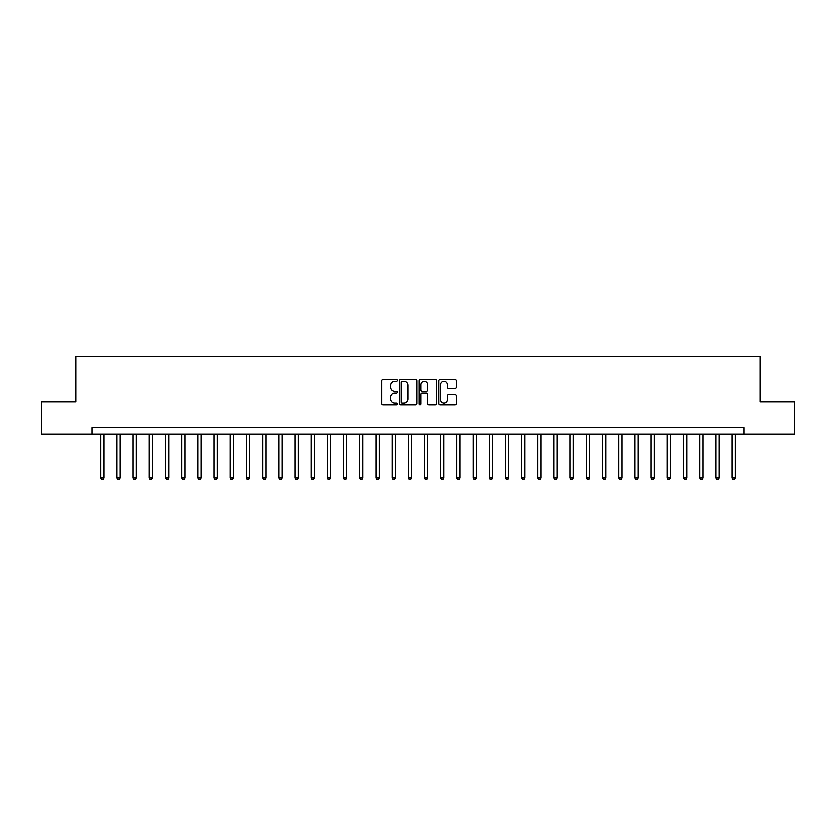 <?xml version="1.0" encoding="UTF-8"?>
<svg xmlns="http://www.w3.org/2000/svg" width="836" height="836" viewBox="0 0 836 836"><rect width="100%" height="100%" fill="white"/><g stroke="black" fill="none" stroke-linecap="round" stroke-linejoin="round"><path stroke-width="1.25" d="M397.278 380.275A0.888 0.888 0 0 0 396.389 379.387L382.888 379.387A1.275 1.275 0 0 0 381.613 380.662L381.613 403.537A1.275 1.275 0 0 0 382.888 404.812L396.389 404.812A0.888 0.888 0 0 0 397.278 403.924A0.888 0.888 0 0 0 396.389 403.036L394.644 403.036A4.065 4.065 0 0 1 390.579 398.96L390.579 397.058A4.065 4.065 0 0 1 394.644 392.993L396.389 392.993A0.888 0.888 0 0 0 397.278 392.105A0.888 0.888 0 0 0 396.389 391.206L394.644 391.206A4.065 4.065 0 0 1 390.579 387.141L390.579 385.239A4.065 4.065 0 0 1 394.644 381.164L396.389 381.164A0.888 0.888 0 0 0 397.278 380.275M455.15 388.353A1.275 1.275 0 0 0 456.425 387.078L456.425 380.662A1.275 1.275 0 0 0 455.15 379.387L440.154 379.387A1.275 1.275 0 0 0 438.879 380.662L438.879 403.537A1.275 1.275 0 0 0 440.154 404.812L455.15 404.812A1.275 1.275 0 0 0 456.425 403.537L456.425 395.783A1.275 1.275 0 0 0 455.15 394.519L448.733 394.519A1.275 1.275 0 0 0 447.459 395.783L447.459 399.629A3.396 3.396 0 0 1 444.062 403.036A3.396 3.396 0 0 1 440.656 399.629L440.656 384.57A3.396 3.396 0 0 1 444.062 381.164A3.396 3.396 0 0 1 447.459 384.57L447.459 387.078A1.275 1.275 0 0 0 448.733 388.353L455.15 388.353M91.981 434.187L41.8 434.187L41.8 401.813L75.794 401.813L75.794 356.491L760.206 356.491L760.206 401.813L794.2 401.813L794.2 434.187L744.019 434.187L744.019 427.708L91.981 427.708L91.981 434.187L744.019 434.187M416.892 380.662A1.275 1.275 0 0 0 415.617 379.387L400.622 379.387A1.275 1.275 0 0 0 399.347 380.662L399.347 403.537A1.275 1.275 0 0 0 400.622 404.812L415.617 404.812A1.275 1.275 0 0 0 416.892 403.537L416.892 380.662M420.383 379.387L435.378 379.387A1.275 1.275 0 0 1 436.653 380.662L436.653 403.537A1.275 1.275 0 0 1 435.378 404.812L428.962 404.812A1.275 1.275 0 0 1 427.698 403.537L427.698 394.258A1.275 1.275 0 0 0 426.423 392.993L422.159 392.993A1.275 1.275 0 0 0 420.895 394.258L420.895 403.924A0.888 0.888 0 0 1 420.006 404.812A0.888 0.888 0 0 1 419.108 403.924L419.108 380.662A1.275 1.275 0 0 1 420.383 379.387M402.011 381.164A0.888 0.888 0 0 0 401.123 382.062L401.123 402.137A0.888 0.888 0 0 0 402.011 403.036L403.861 403.036A4.065 4.065 0 0 0 407.926 398.96L407.926 385.239A4.065 4.065 0 0 0 403.861 381.164L402.011 381.164M427.698 384.633A3.396 3.396 0 0 0 424.291 381.226A3.396 3.396 0 0 0 420.895 384.633L420.895 389.942A1.275 1.275 0 0 0 422.159 391.206L426.423 391.206A1.275 1.275 0 0 0 427.698 389.942L427.698 384.633M100.728 434.187L100.728 477.826L103.957 477.826L103.957 434.187M103.957 477.826L102.985 479.509L101.689 479.509L100.728 477.826M116.915 434.187L116.915 477.826L120.144 477.826L120.144 434.187M120.144 477.826L119.172 479.509L117.886 479.509L116.915 477.826M133.102 434.187L133.102 477.826L136.331 477.826L136.331 434.187M136.331 477.826L135.369 479.509L134.073 479.509L133.102 477.826M149.289 434.187L149.289 477.826L152.528 477.826L152.528 434.187M152.528 477.826L151.556 479.509L150.261 479.509L149.289 477.826M165.476 434.187L165.476 477.826L168.715 477.826L168.715 434.187M168.715 477.826L167.743 479.509L166.448 479.509L165.476 477.826M181.663 434.187L181.663 477.826L184.902 477.826L184.902 434.187M184.902 477.826L183.93 479.509L182.635 479.509L181.663 477.826M197.85 434.187L197.85 477.826L201.089 477.826L201.089 434.187M201.089 477.826L200.117 479.509L198.822 479.509L197.85 477.826M214.037 434.187L214.037 477.826L217.276 477.826L217.276 434.187M217.276 477.826L216.305 479.509L215.009 479.509L214.037 477.826M230.224 434.187L230.224 477.826L233.463 477.826L233.463 434.187M233.463 477.826L232.492 479.509L231.196 479.509L230.224 477.826M246.411 434.187L246.411 477.826L249.65 477.826L249.65 434.187M249.65 477.826L248.679 479.509L247.383 479.509L246.411 477.826M262.598 434.187L262.598 477.826L265.838 477.826L265.838 434.187M265.838 477.826L264.866 479.509L263.57 479.509L262.598 477.826M278.785 434.187L278.785 477.826L282.025 477.826L282.025 434.187M282.025 477.826L281.053 479.509L279.757 479.509L278.785 477.826M294.972 434.187L294.972 477.826L298.212 477.826L298.212 434.187M298.212 477.826L297.24 479.509L295.944 479.509L294.972 477.826M311.159 434.187L311.159 477.826L314.399 477.826L314.399 434.187M314.399 477.826L313.427 479.509L312.131 479.509L311.159 477.826M327.346 434.187L327.346 477.826L330.586 477.826L330.586 434.187M330.586 477.826L329.614 479.509L328.318 479.509L327.346 477.826M343.533 434.187L343.533 477.826L346.773 477.826L346.773 434.187M346.773 477.826L345.801 479.509L344.505 479.509L343.533 477.826M359.72 434.187L359.72 477.826L362.96 477.826L362.96 434.187M362.96 477.826L361.988 479.509L360.692 479.509L359.72 477.826M375.907 434.187L375.907 477.826L379.147 477.826L379.147 434.187M379.147 477.826L378.175 479.509L376.879 479.509L375.907 477.826M392.105 434.187L392.105 477.826L395.334 477.826L395.334 434.187M395.334 477.826L394.362 479.509L393.066 479.509L392.105 477.826M408.292 434.187L408.292 477.826L411.521 477.826L411.521 434.187M411.521 477.826L410.549 479.509L409.264 479.509L408.292 477.826M424.479 434.187L424.479 477.826L427.708 477.826L427.708 434.187M427.708 477.826L426.736 479.509L425.451 479.509L424.479 477.826M440.666 434.187L440.666 477.826L443.895 477.826L443.895 434.187M443.895 477.826L442.934 479.509L441.638 479.509L440.666 477.826M456.853 434.187L456.853 477.826L460.093 477.826L460.093 434.187M460.093 477.826L459.121 479.509L457.825 479.509L456.853 477.826M473.04 434.187L473.04 477.826L476.28 477.826L476.28 434.187M476.28 477.826L475.308 479.509L474.012 479.509L473.04 477.826M489.227 434.187L489.227 477.826L492.467 477.826L492.467 434.187M492.467 477.826L491.495 479.509L490.199 479.509L489.227 477.826M505.414 434.187L505.414 477.826L508.654 477.826L508.654 434.187M508.654 477.826L507.682 479.509L506.386 479.509L505.414 477.826M521.601 434.187L521.601 477.826L524.841 477.826L524.841 434.187M524.841 477.826L523.869 479.509L522.573 479.509L521.601 477.826M537.788 434.187L537.788 477.826L541.028 477.826L541.028 434.187M541.028 477.826L540.056 479.509L538.76 479.509L537.788 477.826M553.975 434.187L553.975 477.826L557.215 477.826L557.215 434.187M557.215 477.826L556.243 479.509L554.947 479.509L553.975 477.826M570.162 434.187L570.162 477.826L573.402 477.826L573.402 434.187M573.402 477.826L572.43 479.509L571.134 479.509L570.162 477.826M586.35 434.187L586.35 477.826L589.589 477.826L589.589 434.187M589.589 477.826L588.617 479.509L587.321 479.509L586.35 477.826M602.537 434.187L602.537 477.826L605.776 477.826L605.776 434.187M605.776 477.826L604.804 479.509L603.508 479.509L602.537 477.826M618.724 434.187L618.724 477.826L621.963 477.826L621.963 434.187M621.963 477.826L620.991 479.509L619.695 479.509L618.724 477.826M634.911 434.187L634.911 477.826L638.15 477.826L638.15 434.187M638.15 477.826L637.178 479.509L635.882 479.509L634.911 477.826M651.098 434.187L651.098 477.826L654.337 477.826L654.337 434.187M654.337 477.826L653.365 479.509L652.07 479.509L651.098 477.826M667.285 434.187L667.285 477.826L670.524 477.826L670.524 434.187M670.524 477.826L669.552 479.509L668.257 479.509L667.285 477.826M683.472 434.187L683.472 477.826L686.711 477.826L686.711 434.187M686.711 477.826L685.739 479.509L684.444 479.509L683.472 477.826M699.669 434.187L699.669 477.826L702.898 477.826L702.898 434.187M702.898 477.826L701.927 479.509L700.631 479.509L699.669 477.826M715.856 434.187L715.856 477.826L719.085 477.826L719.085 434.187M719.085 477.826L718.114 479.509L716.828 479.509L715.856 477.826M732.043 434.187L732.043 477.826L735.272 477.826L735.272 434.187M735.272 477.826L734.311 479.509L733.015 479.509L732.043 477.826"/></g></svg>
